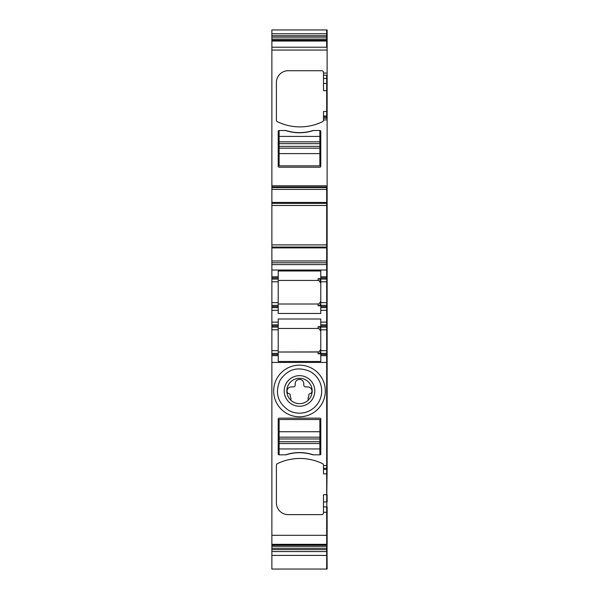 <?xml version="1.0" encoding="UTF-8"?>
<svg xmlns="http://www.w3.org/2000/svg" width="599" height="599" viewBox="0 0 599 599"><rect width="100%" height="100%" fill="white"/><g stroke="black" fill="none" stroke-linecap="round" stroke-linejoin="round"><path stroke-width="0.9" d="M292.162 404.392A15.297 15.297 0 0 1 286.075 383.637A15.297 15.297 0 0 1 306.838 377.542A15.297 15.297 0 0 1 312.925 398.305A15.297 15.297 0 0 1 292.162 404.392M288.86 410.45C277.666 402.827 274.716 392.787 280.025 380.328C287.64 369.134 297.681 366.191 310.14 371.492A22.193 22.193 0 0 1 318.975 401.615A22.193 22.193 0 0 1 288.86 410.45M305.58 379.841A12.684 12.684 0 0 0 290.006 399.376A12.684 12.684 0 0 0 308.994 399.376A12.684 12.684 0 0 0 305.58 379.841M311.877 368.31A25.817 25.817 0 0 0 276.843 378.59A25.817 25.817 0 0 0 287.123 413.632A25.817 25.817 0 0 0 322.157 403.352A25.817 25.817 0 0 0 311.877 368.31M308.994 399.376L308.103 399.376L308.103 397.961A4.552 4.552 0 0 0 308.829 395.497L308.829 394.734A0.906 0.906 0 0 1 309.616 393.835A2.718 2.718 0 0 0 311.952 391.042A4.305 4.305 0 0 0 307.654 386.894L305.617 386.894A1.812 1.812 0 0 1 303.805 385.082L303.805 383.719A4.305 4.305 0 0 0 299.5 379.422A4.305 4.305 0 0 0 295.195 383.719L295.195 385.082A1.812 1.812 0 0 1 293.383 386.894L291.346 386.894A4.305 4.305 0 0 0 287.048 391.042A2.718 2.718 0 0 0 289.384 393.835A0.906 0.906 0 0 1 290.171 394.734L290.171 395.497A4.552 4.552 0 0 0 290.897 397.961L290.897 399.376L290.006 399.376A12.684 12.684 0 0 0 306.666 401.435M327.129 350.655L320.787 350.655L320.787 329.817L326.68 329.817L326.68 350.655L326.68 329.817L327.129 329.817L327.129 468.268L326.68 468.268L326.68 355.641L320.787 355.641L320.787 361.474L278.213 361.474L278.213 355.641L271.871 355.641L271.871 546.288L326.68 546.34M271.871 535.311L326.68 535.311L326.68 506.889L323.505 506.889L323.505 512.819A1.812 1.812 0 0 1 321.693 514.631L288.179 514.631A11.778 11.778 0 0 1 276.401 502.853L276.401 465.266A1.812 1.812 0 0 1 277.419 463.641A51.641 51.641 0 0 1 322.487 463.641A1.812 1.812 0 0 1 323.505 465.266L323.505 473.861L326.68 473.861L327.129 569.05L326.68 569.05L326.68 555.4L326.68 569.05L271.871 569.05L271.871 555.4L327.129 555.4M320.787 453.93A0.906 0.906 0 0 1 319.881 454.836L313.007 454.836A43.937 43.937 0 0 0 285.993 454.836L279.119 454.836A0.906 0.906 0 0 1 278.213 453.93L278.213 419.053A0.906 0.906 0 0 1 279.119 418.147L319.881 418.147A0.906 0.906 0 0 1 320.787 419.053L320.787 453.93M323.505 72.539A1.812 1.812 0 0 0 321.693 70.727A1.812 1.812 0 0 1 323.505 72.539L323.505 75.219L326.68 75.219L326.68 78.462L327.129 78.462L327.129 29.95L326.68 29.95L326.68 37.108L326.68 35.753L327.129 35.753M323.505 78.462L323.505 90.651L326.68 90.651L326.68 111.489L326.68 75.219L323.505 75.219L323.505 78.462L326.68 78.462L326.68 83.433L327.129 83.433L327.129 78.462M323.505 117.09L323.505 118.303L326.68 118.303L326.68 111.489L323.505 111.489L323.505 117.09L326.68 117.09L326.68 111.489L327.129 111.489L327.129 83.433M271.871 33.791L326.68 33.791L326.68 29.95L271.871 29.95L271.871 186.978L326.68 186.978L327.129 187.592L327.129 111.489M271.871 202.469L326.68 202.469L326.68 187.592L271.871 187.592L271.871 260.969L326.68 260.969L326.68 247.904L327.129 247.904L327.129 279.089L326.68 279.089L326.68 276.82L327.129 276.82M271.871 189.404L326.68 189.404L326.68 203.331L327.129 203.331L327.129 205.479L326.68 205.479L326.68 244.909L271.871 244.909M327.129 205.457L326.68 205.457L326.68 202.469L327.129 202.469L327.129 203.331M271.871 203.331L326.68 203.331L326.68 205.479L271.871 205.479M271.871 247.043L326.68 247.043L326.68 244.886L271.871 244.886M327.129 247.043L326.68 247.043L326.68 244.909L327.129 244.909L327.129 247.904M327.129 322.12L326.68 322.12L326.68 325.968L326.68 306.493L320.787 306.493L320.787 307.624L327.129 307.624L327.129 324.838L320.787 324.838L320.787 318.997L278.213 318.997L278.213 324.838L271.871 324.838L271.871 307.624L278.213 307.624L278.213 302.645L271.871 302.645L271.871 262.781L326.68 262.781L326.68 247.904L271.871 247.904M327.129 260.969L326.68 260.969L326.68 264.593L327.129 264.593M271.871 270.029L326.68 270.029L326.68 262.781L327.129 262.781M271.871 264.593L326.68 264.593L326.68 276.82L320.787 276.82L320.787 270.988L278.213 270.988L278.213 276.82L271.871 276.82M320.787 277.958L326.68 277.958L326.68 281.807L327.129 281.807L327.129 302.645L320.787 302.645L320.787 281.807L326.68 281.807L326.68 302.645L326.68 279.089L320.787 279.089L320.787 276.82M320.787 322.12L326.68 322.12L326.68 302.645L326.68 305.363L320.787 305.363L320.787 302.645M320.787 325.968L326.68 325.968L326.68 327.099L327.129 327.099L327.129 325.968L326.68 325.968L326.68 329.817L326.68 327.099L320.787 327.099L320.787 324.838M320.787 350.655L320.787 353.373L326.68 353.373L326.68 350.655L326.68 355.641L327.129 355.641M327.129 362.432L326.68 362.432L326.68 473.861L326.68 469.331L323.505 469.331M271.871 555.4L271.871 548.25L326.68 548.25L326.68 549.605L326.68 546.288L327.129 546.288M271.871 549.605L326.68 549.605L326.68 555.4L326.68 551.567L327.129 551.567M271.871 39.07L326.68 39.07L326.68 40.208L326.68 37.108L327.129 37.108M271.871 40.208L326.68 40.208L326.68 47.216L271.871 47.216L326.68 47.216L326.68 41.039L327.129 41.039M271.871 554.704L271.871 555.191M271.871 548.25L271.871 546.288M327.129 535.311L326.68 535.311L326.68 544.701L271.871 544.701L327.129 544.701L327.129 506.889M271.871 350.655L271.871 329.817L278.213 329.817L278.213 350.655L271.871 350.655L271.871 355.641M271.871 329.817L271.871 327.099L278.213 327.099L278.213 324.838M271.871 324.838L271.871 327.099M271.871 307.624L271.871 302.645M271.871 262.781L271.871 260.969M327.129 187.592L327.129 189.404L326.68 189.404L326.68 186.978L271.871 186.978L271.871 187.592M327.129 468.268L326.68 501.917L323.505 501.917L323.505 506.889M323.505 501.917L323.505 494.699L326.68 494.699L326.68 473.861L327.129 473.861M323.505 120.085A1.812 1.812 0 0 1 322.487 121.717A1.812 1.812 0 0 0 323.505 120.085L327.129 119.807M288.179 70.727A11.778 11.778 0 0 0 276.401 82.497A11.778 11.778 0 0 1 288.179 70.727L321.693 70.727M278.213 131.421A0.906 0.906 0 0 1 279.119 130.515A0.906 0.906 0 0 0 278.213 131.421L278.213 166.297A0.906 0.906 0 0 0 279.119 167.203L319.881 167.203A0.906 0.906 0 0 0 320.787 166.297A0.906 0.906 0 0 1 319.881 167.203M313.007 130.515L319.881 130.515A0.906 0.906 0 0 1 320.787 131.421A0.906 0.906 0 0 0 319.881 130.515L313.007 130.515A43.937 43.937 0 0 1 285.993 130.515L279.119 130.515L279.119 141.836L319.881 141.836L319.881 136.407L279.119 136.407M320.787 281.807L320.787 279.089M320.787 306.493L320.787 305.363M320.787 307.624L320.787 313.464L278.213 313.464L278.213 307.624M320.787 329.817L320.787 327.099M320.787 353.373L320.787 355.641M271.871 551.567L326.68 551.567L326.68 549.605L327.129 549.605M327.129 40.208L326.68 40.65L271.871 40.65L326.68 40.65L326.68 41.039L271.871 41.039M320.787 353.784L318.069 353.784L318.069 352.017L278.213 352.017L318.84 351.905M278.213 329.817L278.213 327.099M278.213 350.655L278.213 355.641M271.871 353.373L278.213 353.373M278.213 305.363L271.871 305.363M278.213 302.645L278.213 279.089L271.871 279.089M278.213 279.089L278.213 276.82M278.213 280.444L318.069 280.444C319.724 280.609 320.63 281.515 320.787 283.162L319.132 280.661L318.069 280.444L318.069 278.677L320.787 278.677M320.787 305.775L318.069 305.775L318.069 304L278.213 304M278.213 328.462L318.069 328.462L319.132 328.679L320.787 331.18L319.147 328.686M320.787 326.695L318.069 326.695L318.069 328.462L319.132 328.679M320.787 329.42C320.63 327.765 319.724 326.852 318.069 326.695M320.787 349.299L319.132 351.8L318.069 352.017M320.787 351.059C320.63 352.714 319.724 353.62 318.069 353.784M318.069 304L319.132 303.783L320.787 301.319M320.787 281.403C320.63 279.748 319.724 278.842 318.069 278.677M320.787 303.042C320.63 304.696 319.724 305.61 318.069 305.775M322.487 121.717A51.641 51.641 0 0 1 277.419 121.717A1.812 1.812 0 0 1 276.401 120.085L276.401 82.497M320.787 131.421L320.787 166.297M327.129 494.699L327.129 501.917M271.871 545.15L326.68 545.15L326.68 544.701L327.129 545.15M327.129 189.404L327.129 202.469M327.129 244.909L327.129 205.479M327.129 281.807L327.129 279.089M327.129 302.645L327.129 305.363L326.68 305.363L326.68 306.493L327.129 306.493L327.129 305.363M327.129 307.624L327.129 306.493M327.129 324.838L327.129 325.968M327.129 329.817L327.129 327.099M327.129 117.09L326.68 117.09L326.68 118.303L323.505 118.303L323.505 119.807M323.505 468.268L326.68 468.268L326.68 469.331L327.129 469.331M327.129 548.25L326.68 548.25L326.68 546.288M271.871 35.753L326.68 35.753L326.68 33.791L327.129 33.791M327.129 39.07L326.68 39.07L326.68 37.108L271.871 37.108M327.129 90.651L326.68 90.651L326.68 83.433L323.505 83.433M271.871 205.457L326.68 205.457L326.68 244.886L327.129 244.886M327.129 270.029L326.68 270.029L326.68 277.958L327.129 277.958M327.129 353.373L326.68 353.373L327.129 353.373M326.68 353.373L326.68 362.432L271.871 362.432M285.573 454.836A43.937 43.937 0 0 1 313.427 454.836C304.142 451.826 294.858 451.826 285.573 454.836M319.881 454.836L319.881 443.515L279.119 443.515L279.119 448.951L319.881 448.951M279.119 454.836L279.119 448.951M319.881 443.515L319.881 419.51L279.119 419.51L279.119 443.515M319.881 437.173L279.119 437.173M313.427 130.515A43.937 43.937 0 0 1 285.573 130.515C294.858 133.532 304.142 133.532 313.427 130.515M319.881 130.515L319.881 136.407M279.119 141.836L279.119 165.848L319.881 165.848L319.881 141.836M279.119 148.178L319.881 148.178M327.129 512.302L323.505 512.302M327.129 465.55L323.505 465.55M271.871 544.319L327.129 544.319M323.505 116.019L327.129 116.019M320.787 310.342L327.129 310.342M271.871 310.342L278.213 310.342M278.213 322.12L271.871 322.12M320.787 354.503L327.129 354.503M278.213 354.503L271.871 354.503M271.871 325.968L278.213 325.968M271.871 306.493L278.213 306.493M271.871 281.807L278.213 281.807M278.213 277.958L271.871 277.958M323.505 73.048L327.129 73.048M271.871 50.039L327.129 50.039M271.871 185.78L327.129 185.78M319.881 431.737L279.119 431.737M319.881 438.985L279.119 438.985M319.881 441.703L279.119 441.703M279.119 153.614L319.881 153.614M279.119 146.366L319.881 146.366M279.119 143.648L319.881 143.648"/></g></svg>
